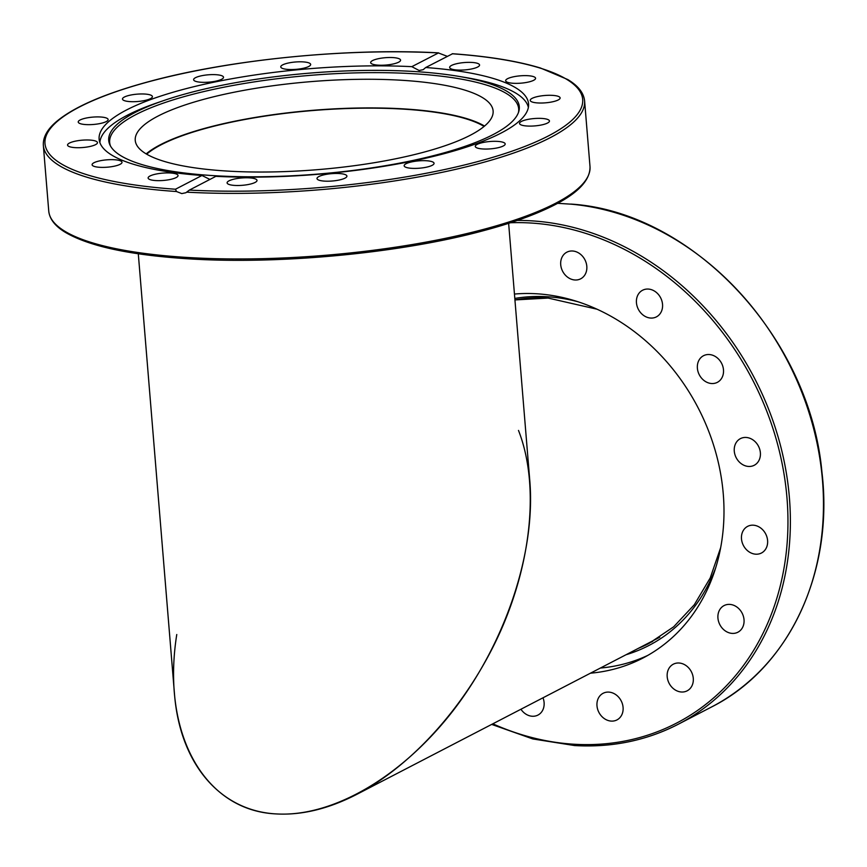 <?xml version="1.0" encoding="UTF-8"?>
<svg xmlns="http://www.w3.org/2000/svg" width="867" height="867" viewBox="0 0 867 867"><rect width="100%" height="100%" fill="white"/><g stroke="black" fill="none" stroke-linecap="round" stroke-linejoin="round"><path stroke-width="1.3" d="M518.488 430.422C539.09 482.952 532.305 559.453 500.703 630.829C468.884 702.14 413.917 764.586 356.716 794.4C328.626 808.835 301.835 815.338 276.356 813.929C204.168 810.818 161.11 733.254 176.77 634.514M356.716 794.4L656.232 639.077A185.798 155.291 -117.4 0 0 659.754 637.18M138.297 253.782L174.451 693.6C179.805 763.556 219.947 810.959 276.356 813.929C333.318 817.31 403.209 776.03 454.709 708.588C506.111 641.016 535.557 551.976 529.845 481.358L508.636 223.328M484.089 126.441A178.645 43.914 -4.7 0 0 403.599 109.144A178.645 43.914 -4.7 0 0 146.675 154.174M458.361 76.307A205.978 50.633 175.3 0 1 518.802 111.431A205.978 50.633 175.3 0 1 213.618 175.643A205.978 50.633 175.3 0 1 109.979 145.038A205.978 50.633 175.3 0 1 163.874 100.518A205.978 50.633 175.3 0 1 414.404 71.517A205.978 50.633 175.3 0 1 458.361 76.307L465.015 77.423A215.092 52.876 175.3 0 1 528.371 107.4M518.455 112.493A205.197 50.449 -4.7 0 0 414.188 73.782A205.197 50.449 -4.7 0 0 202.759 91.815A205.197 50.449 -4.7 0 0 110.499 146.035M99.878 142.632A215.092 52.876 175.3 0 1 127.232 115.289A215.092 52.876 175.3 0 1 157.491 102.696L163.874 100.518M146.176 153.882A179.545 44.141 175.3 0 1 160.417 144.702A179.545 44.141 175.3 0 1 330.75 109.058A179.545 44.141 175.3 0 1 484.545 126.062M470.304 135.241A179.545 44.141 175.3 0 1 270.71 171.959A179.545 44.141 175.3 0 1 135.241 140.356A179.545 44.141 175.3 0 1 158.054 116.059A179.545 44.141 175.3 0 1 357.648 79.341A179.545 44.141 175.3 0 1 493.117 110.933A179.545 44.141 175.3 0 1 470.304 135.241M645.752 644.506A186.329 155.735 -117.4 0 0 652.699 641.428M130.137 101.623A15.01 3.685 175.3 0 1 122.485 99.055A15.01 3.685 175.3 0 1 129.757 95.251A15.01 3.685 175.3 0 1 144.756 94.037A15.01 3.685 175.3 0 1 152.397 96.595A15.01 3.685 175.3 0 1 145.136 100.409A15.01 3.685 175.3 0 1 130.137 101.623M196.82 81.671A15.01 3.685 175.3 0 1 193.612 79.71A15.01 3.685 175.3 0 1 203.528 75.386A15.01 3.685 175.3 0 1 220.316 75.277A15.01 3.685 175.3 0 1 223.523 77.25A15.01 3.685 175.3 0 1 213.607 81.574A15.01 3.685 175.3 0 1 196.82 81.671M281.32 67.789A15.01 3.685 175.3 0 1 280.756 66.9A15.01 3.685 175.3 0 1 293.512 62.186A15.01 3.685 175.3 0 1 310.115 63.562A15.01 3.685 175.3 0 1 310.668 64.44A15.01 3.685 175.3 0 1 297.912 69.165A15.01 3.685 175.3 0 1 281.32 67.789M370.762 62.088A15.01 3.685 175.3 0 1 386.357 57.623A15.01 3.685 175.3 0 1 400.576 60.148A15.01 3.685 175.3 0 1 400.478 60.657A15.01 3.685 175.3 0 1 384.894 65.123A15.01 3.685 175.3 0 1 370.664 62.597A15.01 3.685 175.3 0 1 370.762 62.088M451.555 65.426A15.01 3.685 175.3 0 1 468.234 62.359A15.01 3.685 175.3 0 1 479.559 64.992A15.01 3.685 175.3 0 1 477.652 67.03A15.01 3.685 175.3 0 1 460.962 70.097A15.01 3.685 175.3 0 1 449.648 67.453A15.01 3.685 175.3 0 1 451.555 65.426M511.367 77.304A15.01 3.685 175.3 0 1 527.017 75.657A15.01 3.685 175.3 0 1 535.578 78.268A15.01 3.685 175.3 0 1 529.889 81.682A15.01 3.685 175.3 0 1 514.229 83.33A15.01 3.685 175.3 0 1 505.667 80.729A15.01 3.685 175.3 0 1 511.367 77.304M541.116 95.912A15.01 3.685 175.3 0 1 560.125 97.928A15.01 3.685 175.3 0 1 549.223 102.404A15.01 3.685 175.3 0 1 530.214 100.388A15.01 3.685 175.3 0 1 541.116 95.912M536.261 118.411A15.01 3.685 175.3 0 1 549.45 120.99A15.01 3.685 175.3 0 1 532.739 126.04A15.01 3.685 175.3 0 1 519.539 123.45A15.01 3.685 175.3 0 1 536.261 118.411M497.55 141.386A15.01 3.685 175.3 0 1 505.19 143.955A15.01 3.685 175.3 0 1 497.929 147.758A15.01 3.685 175.3 0 1 482.919 148.972A15.01 3.685 175.3 0 1 475.279 146.415A15.01 3.685 175.3 0 1 482.54 142.6A15.01 3.685 175.3 0 1 497.55 141.386M430.866 161.338A15.01 3.685 175.3 0 1 434.064 163.299A15.01 3.685 175.3 0 1 424.158 167.624A15.01 3.685 175.3 0 1 407.36 167.732A15.01 3.685 175.3 0 1 404.152 165.76A15.01 3.685 175.3 0 1 414.068 161.435A15.01 3.685 175.3 0 1 430.866 161.338M346.367 175.221A15.01 3.685 175.3 0 1 346.919 176.109A15.01 3.685 175.3 0 1 334.163 180.824A15.01 3.685 175.3 0 1 317.56 179.447A15.01 3.685 175.3 0 1 317.008 178.569A15.01 3.685 175.3 0 1 329.763 173.844A15.01 3.685 175.3 0 1 346.367 175.221M256.914 180.921A15.01 3.685 175.3 0 1 241.329 185.386A15.01 3.685 175.3 0 1 227.1 182.861A15.01 3.685 175.3 0 1 227.197 182.352A15.01 3.685 175.3 0 1 242.793 177.887A15.01 3.685 175.3 0 1 257.011 180.412A15.01 3.685 175.3 0 1 256.914 180.921M176.131 177.583A15.01 3.685 175.3 0 1 159.441 180.65A15.01 3.685 175.3 0 1 148.127 178.017A15.01 3.685 175.3 0 1 150.034 175.979A15.01 3.685 175.3 0 1 166.713 172.912A15.01 3.685 175.3 0 1 178.038 175.557A15.01 3.685 175.3 0 1 176.131 177.583M116.308 165.705A15.01 3.685 175.3 0 1 100.659 167.353A15.01 3.685 175.3 0 1 92.097 164.741A15.01 3.685 175.3 0 1 97.798 161.327A15.01 3.685 175.3 0 1 113.447 159.68A15.01 3.685 175.3 0 1 122.009 162.281A15.01 3.685 175.3 0 1 116.308 165.705M86.559 147.097A15.01 3.685 175.3 0 1 67.55 145.082A15.01 3.685 175.3 0 1 78.453 140.606A15.01 3.685 175.3 0 1 97.462 142.621A15.01 3.685 175.3 0 1 86.559 147.097M91.414 124.599A15.01 3.685 175.3 0 1 78.225 122.019A15.01 3.685 175.3 0 1 94.947 116.969A15.01 3.685 175.3 0 1 108.137 119.559A15.01 3.685 175.3 0 1 91.414 124.599M452.476 53.797L425.719 67.518A215.45 52.963 175.3 0 1 528.567 103.856A215.45 52.963 175.3 0 1 215.85 176.348L189.374 190.09L185.885 192.734L181.777 193.59L176.51 191.531L175.47 189.234L201.957 175.492A215.45 52.963 175.3 0 1 99.12 139.154A215.45 52.963 175.3 0 1 411.825 66.661L438.615 52.865C348.057 47.837 230.286 59.465 149.503 81.455C105.481 93.322 74.584 106.598 56.832 121.272C47.349 129.205 42.851 137.268 43.35 145.483A271.544 66.759 -4.7 0 0 176.51 191.531M175.47 189.234A269.756 66.315 175.3 0 1 79.265 107.096A269.756 66.315 175.3 0 1 438.312 52.92L447.285 56.333M425.719 67.518L423.183 69.674L419.129 70.498L411.825 66.661M201.957 175.492L209.933 179.426M514.445 294.054A196.516 164.242 62.6 0 1 536.803 293.783A196.516 164.242 62.6 0 1 715.112 450.168A196.516 164.242 62.6 0 1 642.881 658.075A196.516 164.242 62.6 0 1 590.449 673.193M543.002 697.794A15.01 12.539 62.6 0 1 543.566 708.036A15.01 12.539 62.6 0 1 537.963 715.069A15.01 12.539 62.6 0 1 520.926 709.239M623.08 707.407A15.01 12.539 62.6 0 1 616.936 719.924A15.01 12.539 62.6 0 1 596.984 705.803A15.01 12.539 62.6 0 1 603.118 693.286A15.01 12.539 62.6 0 1 623.08 707.407M691.833 672.705A15.01 12.539 62.6 0 1 687.152 690.826A15.01 12.539 62.6 0 1 668.641 682.318A15.01 12.539 62.6 0 1 673.323 664.187A15.01 12.539 62.6 0 1 691.833 672.705M739.367 609.219A15.01 12.539 62.6 0 1 737.893 632.216A15.01 12.539 62.6 0 1 722.601 628.586A15.01 12.539 62.6 0 1 724.075 605.578A15.01 12.539 62.6 0 1 739.367 609.219M758.43 526.605A15.01 12.539 62.6 0 1 767.544 539.978A15.01 12.539 62.6 0 1 761.454 553.016A15.01 12.539 62.6 0 1 750.649 552.778A15.01 12.539 62.6 0 1 741.545 539.415A15.01 12.539 62.6 0 1 747.636 526.367A15.01 12.539 62.6 0 1 758.43 526.605M746.14 437.456A15.01 12.539 62.6 0 1 759.752 449.399A15.01 12.539 62.6 0 1 754.236 465.276A15.01 12.539 62.6 0 1 748.524 466.446A15.01 12.539 62.6 0 1 734.902 454.503A15.01 12.539 62.6 0 1 740.418 438.626A15.01 12.539 62.6 0 1 746.14 437.456M704.351 355.329A15.01 12.539 62.6 0 1 721.81 363.739A15.01 12.539 62.6 0 1 717.345 382.347A15.01 12.539 62.6 0 1 716.532 382.726A15.01 12.539 62.6 0 1 699.062 374.327A15.01 12.539 62.6 0 1 703.527 355.708A15.01 12.539 62.6 0 1 704.351 355.329M639.423 292.743A15.01 12.539 62.6 0 1 642.588 290.239A15.01 12.539 62.6 0 1 659.375 295.723A15.01 12.539 62.6 0 1 659.559 314.374A15.01 12.539 62.6 0 1 656.406 316.878A15.01 12.539 62.6 0 1 639.608 311.383A15.01 12.539 62.6 0 1 639.423 292.743M561.252 259.211A15.01 12.539 62.6 0 1 566.855 252.178A15.01 12.539 62.6 0 1 581.779 255.429A15.01 12.539 62.6 0 1 586.276 271.783A15.01 12.539 62.6 0 1 580.673 278.816A15.01 12.539 62.6 0 1 565.75 275.565A15.01 12.539 62.6 0 1 561.252 259.211M571.602 204.211L559.085 203.409M647.79 655.398A196.516 164.242 62.6 0 1 600.376 668.045M597.06 309.216L548.15 298.075L514.933 299.928A186.329 155.735 62.6 0 1 547.911 297.988M626.007 654.748A188.117 157.23 -117.4 0 0 715.817 567.43M578.04 301.781A188.117 157.23 -117.4 0 0 547.391 296.742A188.117 157.23 -117.4 0 0 514.803 298.432M720.683 547.608L710.192 577.996L694.326 604.722L673.67 626.798L648.982 643.433A186.329 155.735 62.6 0 1 638.264 648.397M186.817 192.171A271.544 66.759 -4.7 0 0 584.607 100.984L590.004 166.562A271.544 66.759 175.3 0 1 458.556 235.499A271.544 66.759 175.3 0 1 187.023 257.445A271.544 66.759 175.3 0 1 48.747 211.06L43.35 145.483M452.206 53.776A269.756 66.315 175.3 0 1 548.41 135.913A269.756 66.315 175.3 0 1 189.374 190.09M574.843 745.501A271.544 226.959 -117.4 0 0 678.287 724.227A271.544 226.959 -117.4 0 0 778.111 436.946A271.544 226.959 -117.4 0 0 531.709 220.847A271.544 226.959 -117.4 0 0 517.306 220.446M510.381 222.765A269.756 225.463 62.6 0 1 530.983 223.025A269.756 225.463 62.6 0 1 786.987 498.037A269.756 225.463 62.6 0 1 573.835 744.222A269.756 225.463 62.6 0 1 492.835 723.815M557.503 203.366A271.544 226.959 62.6 0 1 559.649 203.431M569.955 204.07A271.544 226.959 62.6 0 1 812.011 422.608A271.544 226.959 62.6 0 1 711.373 707.071L678.287 724.227C646.414 740.602 611.842 747.712 574.593 745.555L532.815 738.944L491.687 724.411M590.004 166.562C590.47 183.793 570.399 197.643 548.269 208.026C530.994 216.186 509.536 223.708 483.884 230.579C401.009 253.164 279.217 264.76 187.792 258.778C130.137 255.071 89.431 246.326 65.675 232.551C55.228 226.32 49.582 219.156 48.747 211.06M584.607 100.984C583.773 92.91 578.159 85.757 567.755 79.536L540.466 68.016C517.566 61.058 488.219 56.301 452.401 53.721M559.313 203.355L557.611 203.301M570.854 204.07C692.332 211.678 809.8 337.1 821.905 471.876C834.054 572.144 789.057 668.11 711.373 707.071"/></g></svg>
